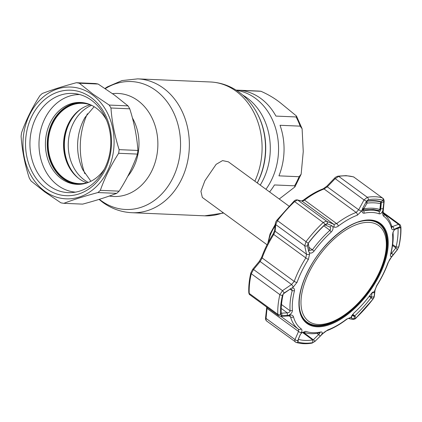 <?xml version="1.0" encoding="UTF-8"?>
<svg xmlns="http://www.w3.org/2000/svg" width="422" height="422" viewBox="0 0 422 422"><rect width="100%" height="100%" fill="white"/><g stroke="black" fill="none" stroke-linecap="round" stroke-linejoin="round"><path stroke-width="0.63" d="M255.263 98.194A59.971 48.81 92.5 0 1 265.944 189.288A59.971 48.81 -87.5 0 0 255.263 98.194A59.971 48.81 -87.5 0 0 236.399 90.324A59.971 48.81 92.5 0 1 255.263 98.194M69.693 121.283A42.949 34.957 -87.5 0 0 69.092 122.459A42.949 34.957 -87.5 0 0 67.836 164.643M78.318 178.121A41.293 33.607 92.5 0 1 81.288 108.749M85.154 117.189A48.625 39.578 -87.5 0 0 84.996 117.458A48.625 39.578 -87.5 0 0 82.754 169.755L90.936 181.27M79.99 109.646A41.372 33.676 -87.5 0 0 69.271 123.219A41.372 33.676 -87.5 0 0 77.105 177.119M288.975 206.121L228.381 161.832L222.542 160.603L216.138 164.343L204.87 180.79L200.925 191.351L202.338 197.454L267.047 244.765M86.906 182.837A40.19 32.71 92.5 0 1 79.162 178.759A40.19 32.71 92.5 0 1 64.091 137.551A40.19 32.71 92.5 0 1 90.245 104.783M91.532 105.263A40.19 32.71 -87.5 0 0 82.596 103.327A40.19 32.71 -87.5 0 0 49.627 132.239A40.19 32.71 -87.5 0 0 63.769 178.1A40.19 32.71 -87.5 0 0 79.162 183.633A40.19 32.71 -87.5 0 0 88.224 182.468M82.612 183.997A40.665 33.095 92.5 0 1 63.295 178.495A40.665 33.095 92.5 0 1 49.59 129.902A40.665 33.095 92.5 0 1 86.067 103.263M67.446 163.789A42.991 34.989 92.5 0 1 69.229 122.1M260.754 98.431A59.971 48.81 92.5 0 1 275.93 116.087L296.059 116.947L296.476 116.024L282.139 104.266C276.041 99.138 268.978 94.808 260.944 91.279L240.814 90.413A59.971 48.81 92.5 0 1 260.754 98.431M279.243 199.01L294.909 186.925L294.572 185.812L274.442 184.952A59.971 48.81 92.5 0 1 269.579 191.941M278.942 175.853L299.066 176.712L301.155 174.18L303.254 151.519L302.105 128.752L300.158 126.141L280.034 125.281A59.971 48.81 92.5 0 1 278.942 175.853M261.113 91.289L260.944 91.279A59.971 48.81 -87.5 0 0 257.916 91.031L261.113 91.289M77.938 184.356A40.981 33.354 92.5 0 1 63.158 178.764A40.981 33.354 92.5 0 1 48.609 132.545A40.981 33.354 92.5 0 1 81.441 102.504M104.371 169.111A40.981 33.354 92.5 0 1 77.02 184.335A40.981 33.354 92.5 0 1 61.332 178.685A40.981 33.354 92.5 0 1 46.911 131.928A40.981 33.354 92.5 0 1 80.528 102.451A40.981 33.354 92.5 0 1 96.221 108.095A40.981 33.354 92.5 0 1 106.476 119.953M75.527 192.137A48.862 39.768 92.5 0 1 57.978 185.474A48.862 39.768 92.5 0 1 40.612 130.409A48.862 39.768 92.5 0 1 79.705 94.544M127.987 105.869L114.378 95.008L98.126 84.036A60.684 49.39 -87.5 0 0 95.161 83.524L76.377 82.717C63.21 86.252 51.859 89.839 42.311 93.484A60.684 49.39 -87.5 0 0 39.884 95.699C32.03 107.979 25.921 120.328 21.569 132.756A60.684 49.39 -87.5 0 0 21.1 136.401C22.086 150.274 24.808 164.153 29.266 178.037A60.684 49.39 -87.5 0 0 31.028 180.975L44.637 191.836L60.889 202.808A60.684 49.39 -87.5 0 0 63.849 203.32L82.638 204.121C95.688 200.629 107.04 197.042 116.704 193.36A60.684 49.39 -87.5 0 0 119.131 191.145C126.985 178.87 133.088 166.516 137.445 154.088A60.684 49.39 -87.5 0 0 137.915 150.443C136.955 136.712 134.233 122.828 129.749 108.807A60.684 49.39 -87.5 0 0 127.987 105.869L109.198 105.062A60.684 49.39 -87.5 0 1 110.96 108C111.92 121.736 114.642 135.615 119.125 149.641L137.915 150.443M44.711 191.145A55.952 45.539 -87.5 0 0 107.367 171.343A55.952 45.539 -87.5 0 0 92.344 94.76A55.952 45.539 -87.5 0 0 29.688 114.557A55.952 45.539 -87.5 0 0 44.711 191.145M116.704 193.36L97.915 192.553C84.869 196.051 73.512 199.638 63.849 203.32M97.915 192.553A60.684 49.39 -87.5 0 0 100.341 190.338L119.131 191.145M137.445 154.088L118.656 153.286C110.801 165.561 104.698 177.915 100.341 190.338M118.656 153.286A60.684 49.39 -87.5 0 0 119.125 149.641M98.126 84.036L79.336 83.234L92.945 94.09L109.198 105.062M46.051 188.428A52.803 42.975 92.5 0 1 31.877 116.161A52.803 42.975 92.5 0 1 91.004 97.471A52.803 42.975 92.5 0 1 105.178 169.744A52.803 42.975 92.5 0 1 46.051 188.428M49.221 185.796A49.648 40.406 92.5 0 1 31.75 129.143A49.648 40.406 92.5 0 1 72.478 93.426A49.648 40.406 92.5 0 1 91.495 100.267A49.648 40.406 92.5 0 1 108.966 156.921A49.648 40.406 92.5 0 1 68.237 192.632A49.648 40.406 92.5 0 1 49.221 185.796M79.336 83.234A60.684 49.39 -87.5 0 0 76.377 82.717M129.749 108.807L110.96 108M301.656 200.999L303.703 199.938C310.307 194.922 316.801 191.208 323.194 188.803L326.781 186.229L327.287 186.819L324.08 188.982A71.714 36.614 126.2 0 0 304.568 200.139L302.479 201.21L297.362 200.065L294.614 201.595A85.112 43.455 126.2 0 0 277.507 220.637L275.745 224.604L275.128 231.261L273.741 234.458A71.714 36.614 126.2 0 0 262.131 257.947L260.168 261.54L253.553 269.51L251.269 273.725A85.112 43.455 126.2 0 0 249.233 293.411L249.787 294.725L278.483 315.703L277.824 314.311A2.363 1.714 -2.6 0 0 280.456 314.638L281.843 315.746L281.817 313.14L287.292 312.86L287.324 315.477L290.373 315.002C292.05 314.949 293.09 315.572 293.49 316.859A69.815 35.643 126.2 0 0 301.187 328.865C302.073 329.587 302.184 330.758 301.514 332.378L300.955 333.686L302.115 332.583L305.786 331.333A69.788 35.633 126.2 0 0 312.797 332.7A69.788 35.633 126.2 0 0 320.841 331.977C322.376 331.834 322.624 332.7 321.585 334.572L327.625 329.999A69.815 35.643 126.2 0 0 346.626 319.132L350.365 317.566L351.051 317.724L351.236 316.69L353.836 313.108A69.788 35.633 126.2 0 0 370.922 294.087L372.811 292.103L374.472 291.649L376.635 285.726A69.815 35.643 126.2 0 0 387.939 262.853L391.996 256.186C390.645 256.982 390.16 256.37 390.556 254.366A69.788 35.633 126.2 0 0 392.587 234.701L392.998 232.285L394.786 229.23L393.842 229.6C392.671 230.022 391.89 229.589 391.51 228.318A69.815 35.643 126.2 0 0 383.814 216.312C382.907 215.573 382.538 214.207 382.701 212.219A2.363 1.06 5.5 0 0 383.187 211.654L384.12 201.621C384.236 200.234 383.783 199.063 382.759 198.113L382.759 198.118M333.849 227.031A2.363 1.788 -67.2 0 0 333.522 224.151L334.103 224.325L336.656 223.597A71.714 36.614 -53.8 0 1 356.168 212.44L358.674 209.766L364.012 199.938L367.304 197.28A85.112 43.455 -53.8 0 1 375.263 196.742A85.112 43.455 -53.8 0 1 382.374 197.923L353.784 177.024A85.112 43.455 126.2 0 0 346.673 175.842A85.112 43.455 126.2 0 0 338.718 176.38L335.057 178.775L327.287 186.819L358.674 209.766L361.353 211.306L357.376 215.178A69.815 35.643 126.2 0 0 338.375 226.044C336.74 227.231 335.232 227.563 333.849 227.031L332.758 226.577C333.412 228.407 332.884 230.238 331.17 232.074A69.788 35.633 126.2 0 0 314.084 251.095C312.401 253.042 310.814 253.564 309.337 252.651L309.616 254.007L308.366 259.451A69.815 35.643 126.2 0 0 297.062 282.318L293.258 287.113L291.808 288.115C293.87 287.841 294.756 288.743 294.456 290.816A69.788 35.633 126.2 0 0 292.42 310.476C292.319 312.317 291.185 313.847 289.017 315.07M324.565 225.158L325.019 224.472A2.363 0.696 -133.3 0 0 323.199 222.494L326.211 221.154L333.522 224.151L302.131 201.204A1.577 1.44 104.2 0 0 301.704 201.004L297.315 199.907A1.577 1.445 103.9 0 1 297.758 200.107L326.707 221.27A2.363 1.772 -67 0 1 327.187 223.755L325.019 224.472A83.582 42.675 126.2 0 0 308.224 243.172L307.438 245.741L308.635 251.343L309.384 249.624L309.917 250.351L312.38 249.829A71.714 36.614 -53.8 0 1 329.941 230.285C330.917 228.961 330.853 227.848 329.746 226.957L325.198 225.031L324.565 225.158A81.172 41.44 126.2 0 0 308.255 243.32L309.384 249.624M391.996 256.186L397.418 249.592L398.674 247.039A83.582 42.675 126.2 0 0 400.673 227.711L399.771 226.862A2.363 1.962 -112 0 0 398.51 224.34L399.676 224.472L383.15 212.387M391.51 228.318A2.363 1.883 -15.3 0 0 391.853 226.809L398.51 224.34L383.229 213.168M382.701 212.219L382.849 210.615C381.799 212.973 380.586 214.054 379.22 213.848A69.788 35.633 126.2 0 0 372.215 212.482A69.788 35.633 126.2 0 0 364.17 213.205C362.54 213.284 361.891 212.124 362.218 209.729L361.353 211.306M382.849 210.615L383.862 202.043L383.129 200.339A83.582 42.675 126.2 0 0 376.15 199.179A83.582 42.675 126.2 0 0 368.332 199.706L366.465 201.299L362.809 208.051L366.259 201.684M362.862 207.94L363.242 210.752L363.848 210.894A71.714 36.614 -53.8 0 1 372.114 210.151A71.714 36.614 -53.8 0 1 379.315 211.554C380.185 211.491 380.665 210.578 380.749 208.816L381.351 202.333L380.997 201.727A81.172 41.44 126.2 0 0 374.219 200.598A81.172 41.44 126.2 0 0 366.628 201.109L366.565 201.13M281.263 308.45L287.292 312.86C288.912 312.718 289.856 312.048 290.12 310.85A71.714 36.614 -53.8 0 1 292.209 290.647L291.797 289.445L289.714 289.423L283.231 293.949A81.172 41.44 126.2 0 0 281.289 312.723L281.817 313.14L281.289 312.723L280.456 314.638A83.582 42.675 126.2 0 1 282.455 295.305L283.531 293.564M300.401 334.409L298.328 339.304A81.172 41.44 126.2 0 0 312.697 339.916L313.483 339.647L318.626 334.519C319.813 333.575 320.113 333.037 319.528 332.916L319.322 332.942A71.714 36.614 -53.8 0 1 311.056 333.686A71.714 36.614 -53.8 0 1 303.856 332.283L301.962 332.705M393.151 254.962L391.721 253.147L395.894 247.909L396.094 247.076A81.172 41.44 126.2 0 0 398.036 228.307L394.143 229.71M393.151 231.884L393.051 232.986A71.714 36.614 -53.8 0 1 390.962 253.189L390.92 254.06L391.721 253.147L391.088 252.683M395.899 228.397L394.786 229.23L395.899 228.397L399.687 226.894L397.93 228.196M395.092 228.93L394.786 229.23M392.539 245.456L395.894 247.909L397.324 249.713M397.904 228.207L400.673 227.711A2.363 1.714 -2.6 0 0 400.9 226.915L400.9 226.915C400.52 225.316 400.114 224.499 399.676 224.472M387.939 262.853A2.363 1.008 -160.1 0 0 388.251 262.547L388.251 262.547C389.253 260.2 390.128 258.649 390.877 257.889L390.877 257.889A2.363 0.923 -141.2 0 0 390.957 257.489M388.251 262.547C385.423 270.328 381.609 278.051 376.799 285.72L375.126 289.566A2.363 1.91 -173.5 0 1 374.594 290.594M374.056 296.866A2.363 1.92 -172.9 0 0 374.346 296.133L374.346 296.133C373.876 298.127 373.897 297.621 372.927 299.209L356.047 318.003C355.63 318.853 354.417 319.317 352.391 319.385L352.391 319.385A2.363 2.184 -77.1 0 0 354.306 318.858L356.11 317.877A83.582 42.675 126.2 0 0 372.911 299.177L374.056 296.866L374.588 292.53L372.051 292.947L371.972 292.673M374.588 292.53L374.472 291.649M351.051 317.724L351.505 318.225L351.69 315.614L354.411 316.247L354.76 315.867A81.172 41.44 126.2 0 0 371.075 297.71L371.545 297.178L371.951 292.873M369.646 295.79L371.545 297.178L374.071 296.772M352.354 314.743L354.411 316.247L354.306 318.858M351.505 318.225L354.243 318.842M348.345 318.436A2.363 2.179 -76.7 0 0 350.365 317.566M352.391 319.385L348.161 318.404L346.42 319.528C339.837 324.529 333.348 328.237 326.944 330.653L326.944 330.653C325.383 331.223 323.268 333.09 323.052 333.396L322.862 333.296M317.027 333.354L320.298 336.07L321.585 334.572M300.174 334.778L298.27 339.256M295.69 342.179C294.799 341.841 294.567 340.976 294.999 339.578A2.363 1.461 23.8 0 0 297.631 340.57L298.001 342.005A83.582 42.675 126.2 0 0 312.802 342.643L315.15 341.198L303.349 332.241M315.15 341.198L320.298 336.07M323.052 333.396L315.028 341.314M267.121 307.401L266.045 318.415A1.577 0.717 -173.9 0 1 265.57 317.819C265.433 319.28 265.818 320.367 266.715 321.084L296.202 342.437A2.363 1.999 -73 0 0 298.001 342.005L298.328 339.304M297.858 340.09L297.631 340.57M300.955 333.686L300.121 334.878M267.1 321.279C266.198 320.936 265.844 319.976 266.045 318.415L294.999 339.578L298.528 331.46A2.363 1.451 23.3 0 0 301.514 332.378M265.57 317.819L266.662 307.907A1.577 0.728 -173.5 0 0 267.142 308.514L298.528 331.46L298.454 329.218A2.363 2.031 -53.4 0 0 301.187 328.865M281.722 315.751A2.363 1.551 -92.8 0 1 280.751 316.347L289.223 315.914A2.363 1.561 -93.1 0 0 290.373 315.002M280.841 316.347L298.454 329.218A71.714 36.614 -53.8 0 1 290.547 316.885L289.94 316.009L289.223 315.914M281.843 315.746L287.324 315.477M284.069 293.016L282.455 295.305A2.363 1.308 12.9 0 1 279.86 294.625L282.503 290.674A2.363 0.517 55.8 0 1 284.069 293.016L283.853 293.422M289.714 289.423L284.206 292.926M291.808 288.115L290.067 288.912M293.258 287.113A2.363 0.527 -124.6 0 0 291.555 284.486L294.218 281.405A71.714 36.614 -53.8 0 1 305.829 257.916L306.52 254.213L304.7 245.768L306.098 241.537A85.112 43.455 -53.8 0 1 323.199 222.494L294.614 201.595A1.577 0.464 46.7 0 0 293.823 201.331L293.823 201.331C294.793 200.228 295.954 199.754 297.315 199.907M329.957 227.078L331.718 225.654L327.187 223.755M325.33 225.09L327.287 223.792M332.758 226.577L331.718 225.654M308.635 251.343L309.337 252.651M308.202 244.159L307.464 245.868M381.066 201.758L383.129 200.339A2.363 1.999 -73 0 0 382.374 197.923L353.784 177.024A1.577 1.335 107 0 0 353.441 176.85L354.158 177.208M383.26 208.679L380.749 208.816L380.243 208.447M380.211 201.5L381.351 202.333L383.851 202.191M362.925 207.809L362.218 209.729M366.481 201.22C371.571 200.677 376.118 200.872 380.111 201.8A1.577 1.345 103.2 0 1 380.533 203.684C376.582 202.755 372.088 202.565 367.045 203.103A1.577 1.197 -96.1 0 0 366.507 201.241L364.012 199.938L334.562 178.179C335.237 177.324 336.36 176.66 337.932 176.169L337.932 176.169A1.577 1.203 80.5 0 1 338.718 176.38L367.304 197.28A2.363 1.804 -99.5 0 1 368.332 199.706L366.628 201.109M383.862 202.043A2.363 1.05 5.1 0 0 384.12 201.621M307.438 245.741A2.363 1.509 167.7 0 1 304.7 245.768L275.745 224.604A1.577 1.266 5.6 0 1 275.313 223.613L275.313 223.613C275.392 222.637 275.909 221.503 276.869 220.205L308.255 243.32M309.616 254.007A2.363 1.519 168 0 1 306.52 254.213L275.128 231.261A1.577 1.261 5 0 1 274.69 230.285L275.313 223.613M397.418 249.592A2.363 0.928 38.4 0 1 397.339 249.787L398.864 246.691C400.494 239.601 401.169 233.007 400.9 226.915M393.842 229.6A2.363 1.952 -111.4 0 0 392.655 226.677L391.595 225.902M249.787 294.725C249.381 294.656 249.049 293.97 248.795 292.662L248.795 292.662C248.521 286.591 249.202 280.013 250.832 272.918L252.609 269.41A1.577 0.607 39.5 0 1 253.553 269.51L282.503 290.674L291.555 284.486L260.168 261.54A1.577 0.601 39.9 0 0 259.224 261.434L261.672 257.193A1.577 0.675 19.9 0 0 262.131 257.947L294.218 281.405A2.363 1.008 -160.1 0 0 297.062 282.318M362.772 208.173L363.775 208.806A1.577 1.161 81.1 0 1 362.888 209.803L362.888 209.803A1.577 1.161 81.1 0 1 362.698 209.808A1.577 1.577 0 0 0 362.888 209.803L373.85 209.491L378.312 210.472A1.577 1.366 107.9 0 0 379.837 209.497L380.533 203.684A1.577 0.717 6.7 0 0 380.866 203.304A1.577 1.577 0 0 0 380.275 201.88A1.577 0.791 -52 0 0 380.111 201.8A515.626 419.668 -87.5 0 0 379.483 201.315M365.885 202.386L367.045 203.103L363.775 208.806C370.025 207.824 375.38 208.051 379.837 209.497A1.577 0.728 7.2 0 0 380.159 209.122L380.866 203.304M373.138 209.407L373.85 209.491M378.93 273.124A59.28 30.268 126.2 0 0 367.678 222.357A59.28 30.268 126.2 0 0 308.387 273.746A59.28 30.268 126.2 0 0 319.639 324.513A59.28 30.268 126.2 0 0 378.93 273.124M358.42 222.025A60.916 31.101 -53.8 0 1 378.956 223.776A60.916 31.101 -53.8 0 1 379.246 272.633A60.916 31.101 -53.8 0 1 307.052 322.134A60.916 31.101 -53.8 0 1 299.151 303.101M378.956 223.776L378.297 223.296A60.916 31.101 126.2 0 0 372.241 220.542M301.936 316.716A60.916 31.101 126.2 0 0 306.393 321.654L307.052 322.134M257.288 182.958A63.353 51.563 -87.5 0 0 257.399 113.745L257.045 113.08C252.525 104.651 246.569 97.698 239.174 92.228C230.502 85.924 220.917 82.512 210.409 81.979L137.677 78.867L122.053 80.57L107.494 86.816L104.962 88.456M257.23 182.921A64.45 52.455 -87.5 0 0 257.045 113.08M223.655 213.041L204.681 215.827A66.987 54.517 -87.5 0 0 223.196 212.704M254.862 181.186A66.987 54.517 -87.5 0 0 236.062 91.205A66.987 54.517 -87.5 0 0 210.409 81.979M204.681 215.827L131.949 212.714A66.987 54.517 -87.5 0 0 186.904 164.527A66.987 54.517 -87.5 0 0 163.33 88.093A66.987 54.517 -87.5 0 0 137.677 78.867M99.376 199.305A64.028 52.112 -87.5 0 0 101.153 200.666A64.028 52.112 -87.5 0 0 172.856 178.005A64.028 52.112 -87.5 0 0 155.665 90.366A64.028 52.112 -87.5 0 0 105.273 88.667M109.33 196.035A51.568 41.973 -87.5 0 0 155.28 161.958A51.568 41.973 -87.5 0 0 137.836 100.563A51.568 41.973 -87.5 0 0 112.526 93.673M76.324 112.727A45.233 36.814 -87.5 0 0 74.784 114.737M72.352 171.596A45.233 36.814 -87.5 0 0 73.713 173.732M127.702 176.412A45.233 36.814 -87.5 0 0 132.434 117.981M260.226 185.11A59.971 48.81 -87.5 0 0 246.991 97.841A59.971 48.81 -87.5 0 0 242.808 95.119M87.396 113.734A66.987 54.517 -87.5 0 0 84.827 173.674M91.6 105.3A41.293 33.607 -87.5 0 0 68.485 140.167A41.293 33.607 -87.5 0 0 84.294 179.946A41.293 33.607 -87.5 0 0 88.303 182.441M294.572 185.812A59.971 48.81 -87.5 0 0 299.066 176.712M300.158 126.141A59.971 48.81 -87.5 0 0 296.059 116.947M275.081 225.992A26.217 13.383 126.2 0 0 268.471 242.017M317.18 326.802A62.023 31.666 -53.8 0 1 307.58 271.837A62.023 31.666 -53.8 0 1 369.983 219.957A62.023 31.666 -53.8 0 1 379.584 274.917A62.023 31.666 -53.8 0 1 317.18 326.802M306.736 322.566A61.459 31.381 126.2 0 0 317.101 326.085A61.459 31.381 126.2 0 0 374.351 283.035A61.459 31.381 126.2 0 0 379.272 223.343C376.582 221.466 373.364 220.442 369.603 220.273C351.421 218.754 322.292 242.471 308.493 270.307C296.708 292.757 296.133 315.044 306.736 322.566M378.967 223.132A61.443 31.37 -53.8 0 1 386.663 247.292M331.797 322.345A61.443 31.37 -53.8 0 1 316.511 325.636A61.443 31.37 -53.8 0 1 306.446 322.339M379.468 224.172A60.974 31.128 126.2 0 0 372.969 220.68M379.22 213.848L379.315 211.554L377.495 210.225M319.322 332.942L320.841 331.977M392.587 234.701L393.051 232.986M392.66 244.57L396.094 247.076L398.674 247.039A2.363 1.308 12.9 0 0 398.864 246.691M390.556 254.366L390.962 253.189M352.671 314.337L354.76 315.867L356.11 317.877A2.363 0.696 -133.3 0 1 356.047 318.003M369.218 296.349L372.927 299.209M346.42 319.528A2.363 1.023 -127.3 0 0 346.626 319.132M326.944 330.653A2.363 1.604 -110.5 0 0 327.625 329.999M303.856 332.283L305.786 331.333M302.495 332.457L312.697 339.916L312.802 342.643A2.363 1.804 -99.5 0 1 311.932 343.133L311.932 343.133C306.193 344.099 300.949 343.867 296.202 342.437M289.212 315.914L290.547 316.885A2.363 1.883 -15.3 0 0 293.49 316.859M281.5 304.552L290.12 310.85L292.42 310.476M290.267 289.223L292.209 290.647L294.456 290.816M281.295 312.755L281.817 313.14M248.795 292.662A1.577 1.145 -2.6 0 0 249.233 293.411L277.824 314.311A85.112 43.455 -53.8 0 1 279.86 294.625L251.269 273.725A1.577 0.87 12.9 0 1 250.832 272.918M331.17 232.074L329.941 230.285L323.853 225.833M308.878 247.266L314.084 251.095M362.793 210.124L363.848 210.894L364.17 213.205M383.814 216.312A2.363 2.031 -53.4 0 0 383.387 213.648M357.376 215.178A2.363 1.604 -110.5 0 0 356.168 212.44L324.08 188.982A1.577 1.071 69.5 0 0 323.194 188.803M338.375 226.044A2.363 1.023 -127.3 0 0 336.656 223.597L304.568 200.139A1.577 0.68 52.7 0 0 303.703 199.938M308.366 259.451A2.363 0.28 -147.9 0 1 305.829 257.916L273.741 234.458L273.176 233.915L274.69 230.285M302.284 317.37A60.974 31.128 126.2 0 0 307.58 322.503M391.685 226.693L391.853 226.809C390.308 221.139 387.47 216.734 383.34 213.611L383.187 211.654M131.949 212.714C121.241 212.171 111.477 208.695 102.673 202.291L99.038 199.411M94.127 106.692L84.996 117.458M296.476 116.024L302.105 128.752M301.155 174.18L294.909 186.925M257.916 91.031L236.04 90.097M267.864 243.172L270.027 233.983L275.228 224.457M337.932 176.169L346.072 175.626L353.441 176.85M374.346 296.133L375.126 289.566M315.107 341.335L311.932 343.133M280.751 316.347L278.483 315.703M390.877 257.889L397.339 249.787M266.662 307.907L266.704 307.095M252.609 269.41L259.224 261.434M261.672 257.193C264.51 249.381 268.345 241.621 273.176 233.915M276.869 220.205L293.823 201.331M326.781 186.229L334.562 178.179M378.376 210.488A1.577 1.577 0 0 0 380.159 209.122"/></g></svg>
